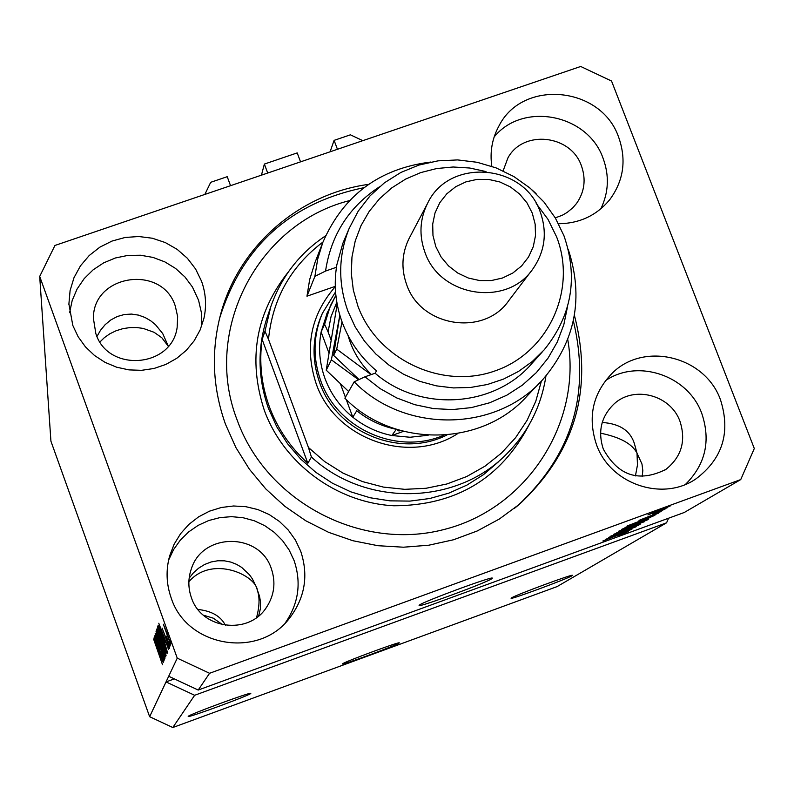 <?xml version="1.0" encoding="UTF-8"?>
<svg xmlns="http://www.w3.org/2000/svg" width="794" height="794" viewBox="0 0 794 794"><rect width="100%" height="100%" fill="white"/><g stroke="black" fill="none" stroke-linecap="round" stroke-linejoin="round"><path stroke-width="1.19" d="M230.548 185.687L227.213 176.695L210.698 182.312L204.842 194.431M261.444 175.166L264.372 164.07L267.707 173.032M264.372 164.07L297.204 152.905L300.549 161.857M330.086 151.793L334.095 140.369L337.45 149.292M362.798 140.657L350.412 134.821L334.095 140.369M342.631 663.774L342.512 663.933C341.877 665.441 396.563 645.274 399.104 643.071L399.283 642.862C400.136 641.254 344.318 661.868 342.631 663.774M419.351 605.117L419.103 605.475C418.656 607.718 487.327 582.399 491.962 578.608L492.349 578.151C493.114 575.769 422.597 601.822 419.351 605.117M188.218 716.377L188.198 716.456C187.483 718.223 249.862 695.286 250.745 693.46L250.805 693.351C251.817 691.465 188.039 714.928 188.218 716.377M511.445 597.932L511.088 598.279C510.512 599.857 567.134 578.905 571.958 575.759L572.424 575.342C573.228 573.665 515.296 595.123 511.445 597.932M222.786 624.828L213.308 618.189L203.393 615.161M256.561 617.563C259.549 606.418 259.827 597.356 257.375 590.389C256.184 575.511 212.554 554.589 188.873 581.684M635.438 475.914L637.463 465.006L637.016 453.195C632.262 443.846 620.114 437.166 600.552 433.177M168.288 346.283L161.807 337.708L154.096 332.299L143.257 328.428L136.816 327.545L129.938 327.585L122.931 328.647L116.123 330.741L109.86 333.788L104.421 337.599L99.975 341.936M171.157 597.872C186.739 647.1 258.933 659.268 289.621 618.06C305.015 597.693 308.707 575.412 300.698 551.215L295.428 540.059L288.252 530.025L279.409 521.43L269.176 514.532L257.871 509.569L245.872 506.691L233.555 505.986L221.308 507.495L209.527 511.157L198.579 516.864L188.843 524.437L180.615 533.637L174.164 544.168L169.708 555.701C165.787 569.874 166.274 583.937 171.157 597.872M285.304 622.903C298.604 603.569 301.541 582.786 294.108 560.574L289.175 550.063L282.505 540.565L274.297 532.367L264.799 525.697L254.279 520.765L243.083 517.728L231.52 516.656L219.948 517.609L208.713 520.536L198.153 525.37L188.595 531.96L180.327 540.119L173.588 549.587L168.606 560.098M596.493 444.68C610.249 484.092 662.543 502.026 695.961 478.871C722.59 458.783 730.788 432.492 720.555 399.997C705.28 356.278 643.815 341.092 612.075 373.339C592.661 393.526 587.471 417.307 596.493 444.68M685.51 484.36C705.479 464.47 710.918 440.878 701.827 413.585C688.309 375.542 637.929 358.312 605.435 380.693M558.549 223.739C579.699 223.471 596.81 215.392 609.881 199.493C623.687 180.556 626.615 159.822 618.675 137.293C601.395 86.298 522.78 78.616 498.999 125.869C492.141 138.424 489.739 151.902 491.804 166.313M600.82 208.852C608.69 192.515 609.445 175.673 603.093 158.324C587.888 114.157 523.048 101.334 494.146 136.955M72.82 325.461L78.11 336.706L85.405 346.819L94.476 355.454L104.997 362.332L116.619 367.195L128.936 369.885L141.54 370.322L153.986 368.485L165.857 364.436L176.744 358.322L186.292 350.353L194.163 340.805L200.118 329.996L203.939 318.315C206.688 305.69 205.874 293.294 201.497 281.106L195.592 268.987L187.354 258.248L177.122 249.326L165.291 242.557L152.339 238.23L138.771 236.513L125.144 237.466L111.994 241.068L99.846 247.172L89.186 255.549L80.452 265.851L74.001 277.682L70.09 290.564L68.899 303.973L72.82 325.461M201.547 326.403L201.299 312.181L198.569 300.261L192.466 287.051L184.952 276.977L175.633 268.481L164.844 261.881L152.974 257.405L140.469 255.231L127.784 255.43L115.368 257.99L103.686 262.844L93.166 269.801L84.204 278.605L77.127 288.956L72.194 300.46L69.604 312.697M368.555 184.377C298.058 193.895 236.85 247.956 219.859 317.332C211.015 353.241 212.901 388.891 225.506 424.284L235.878 447.518L249.376 469.194L265.742 488.876L284.659 506.175L305.769 520.765L328.666 532.357L352.893 540.724L377.984 545.706L403.451 547.205L428.8 545.21L453.543 539.761L477.194 530.988L499.317 519.048L519.494 504.21C575.174 452.104 593.485 389.139 574.399 315.327M95.846 333.599C107.915 372.872 171.941 367.84 177.151 327.386L177.648 316.647L175.315 306.137C162.214 264.005 92.63 274.357 93.424 318.523L95.846 333.599M555.274 217.874L562.341 215.234L567.204 212.405L572.95 207.641L576.583 203.403C584.573 191.85 586.18 179.315 581.416 165.807C570.926 134.702 523.256 129.452 507.962 157.827L503.108 170.869M603.321 449.096C618.208 475.953 639.051 482.732 665.848 469.433C681.47 456.937 686.195 440.938 680.021 421.445C670.771 394.906 633.85 385.169 613.931 404.067C601.157 416.612 597.614 431.618 603.321 449.096M602.229 422.477C619.558 423.619 630.267 430.646 634.366 443.548L637.016 453.195L641.969 463.994L642.822 470.584L642.187 476.589M191.384 597.604C201.368 629.275 248.671 635.468 266.377 607.519C274.307 595.401 275.975 582.488 271.369 568.772C260.005 532.476 202.936 532.218 191.453 568.554C188.029 578.211 188.009 587.897 191.384 597.604M189.151 578.151L193.408 572.841L198.589 568.206L204.564 564.504L211.075 561.983L217.834 560.763L224.513 560.832L230.836 562.092L236.592 564.355L241.644 567.373L249.455 574.757L252.284 578.727L256.125 586.528L259.529 596.234L260.531 602.041L260.402 608.67L258.665 615.926M197.974 609.464C211.67 610.953 220.821 616.233 225.397 625.285M528.566 186.858L536.079 193.567M96.997 336.438L100.51 330.274L105.155 324.667L110.832 319.952L117.333 316.498L124.36 314.503L131.536 314.077L138.493 315.119L144.925 317.431L150.632 320.726L155.495 324.696L162.72 333.579L168.328 346.234M39.7 276.431L177.251 658.157L209.576 673.282L198.202 690.046L684.259 512.487L740.742 479.576L754.3 448.511L611.539 81.028L580.712 66.478L54.935 245.465L39.7 276.431L50.925 441.186L149.629 716.694L172.794 727.522L194.649 695.286L666.563 522.809L668.578 518.224M172.794 727.522L557.09 586.597L666.563 522.809M149.629 716.694L166.035 681.917L194.649 695.286M209.576 673.282L740.742 479.576M622.635 533.25L628.233 531.573L618.367 535.573L625.414 532.595L622.208 533.528L602.854 540.972L622.635 533.25M608.74 537.349L631.905 529.27L605.326 539.463L628.729 530.501L608.74 537.349M636.143 526.769L610.497 536.238L636.083 526.601M644.639 521.608L618.605 531.226L644.569 521.44M644.371 519.842L627.101 525.985L654.911 515.296L644.371 519.842L644.192 519.365M666.662 507.247L670.414 505.867L666.662 507.247M659.278 510.274L667.784 507.555L647.904 514.889L659.278 510.274M661.283 510.512L665.005 509.153L661.283 510.512M652.906 514.125L662.702 510.562L652.906 514.125M657.353 512.904L661.055 511.554L657.353 512.904M653.909 514.512L658.623 513.113L651.269 516.13L655.983 514.065L653.809 514.691L638.991 520.388L653.909 514.512M637.741 522.601L648.887 518.879L647.05 520.07L621.742 529.31L637.741 522.601M634.237 526.065L640.331 524.08L638.475 525.271L613.534 534.382L634.237 526.065M156.15 642.068L163.296 662.325L154.235 637.135L161.847 656.211L154.661 635.835L163.772 661.164L156.299 642.009M162.085 651.914L164.487 659.993L161.182 651.983L163.435 656.975L162.036 652.192L157.401 641.393L155.138 633.781L162.085 651.914M156.011 631.726L164.953 658.305L155.505 633.255L163.911 655.209L156.011 631.726M165.777 656.936L160.825 644.797L156.249 630.347L161.301 642.862L165.777 656.936M167.117 653.7L162.075 641.383L157.44 626.684L162.581 639.388L167.117 653.7M165.341 642.445L158.78 623.24L168.675 649.294L165.628 641.701L165.341 642.445M169.698 639.448L171.018 643.606L169.698 639.448M198.202 690.046L168.705 676.26L166.035 681.917L174.333 678.89M168.705 676.26L177.251 658.157M167.216 633.721L170.74 644.897L163.336 624.243L167.216 633.721M168.854 641.552L170.164 645.681L168.854 641.552M166.214 636.063L169.817 646.534L166.214 636.063M168.249 643.071L169.549 647.16L168.249 643.071M167.256 641.492L169.33 648.351L166.849 642.574L168.308 645.552L167.345 642.207L162.055 628.024L167.256 641.492M163.147 637.493L167.425 652.311L157.917 625.89L158.423 625.374L163.147 637.493M163.802 646.703L166.075 655.586L156.974 628.838L163.802 646.703M160.11 656.043L153.947 638.029L163.207 662.543L160.358 655.387L160.11 656.043M162.532 664.786L153.599 639.091L162.532 664.786M164.358 627.101L169.727 642.038L164.358 627.101M161.529 631.29L164.249 639.259L161.529 631.29M164.785 639.061L164.249 639.259M158.572 625.652L157.917 625.89M159.108 628.739L166.403 649.006L163.058 637.681L159.108 628.739M167.008 648.777L166.403 649.006M158.512 629.791L165.986 650.643L158.512 629.791M157.331 629.344L156.716 629.573M157.877 632.381L160.676 640.163L159.574 635.508L157.877 632.381M161.212 639.964L160.676 640.163M161.778 643.2L165.063 652.34L163.723 646.941L161.778 643.2M165.658 652.122L165.063 652.34M157.301 633.394L164.666 653.928L157.301 633.394M156.527 645.572L159.078 653.045L156.527 645.572M650.762 513.768L665.164 508.458L650.683 513.559M634.624 523.236L643.041 519.921L634.624 523.236M646.802 519.415L647.05 520.07M625.225 527.901L645.84 520.01L625.067 527.474M621.742 529.965L641.84 522.551L621.652 529.727M638.247 524.655L638.475 525.271M616.968 533.002L625.622 529.499L616.809 532.595M627.339 529.211L637.384 525.191L627.181 528.794M613.583 535.007L633.384 527.702L613.494 534.779M457.81 433.554C409.029 465.373 334.979 439.32 316.111 383.532C304.31 347.276 310.702 314.98 335.286 286.654M443.866 435.211C397.486 455.538 337.361 428.988 320.746 380.773C312.657 357.886 313.193 335.425 322.364 313.362L321.342 315.694C312.211 337.668 311.665 360.039 319.724 382.827C336.795 432.68 400.414 458.704 446.953 434.983M349.459 200.624C258 223.531 202.063 330.344 237.198 420.165C266.367 501.371 360.198 551.145 443.429 529.658C526.928 509.053 582.359 422.765 567.75 339.514M219.66 318.126C242.17 246.289 290.286 202.807 364.009 187.672M325.6 235.808C299.497 253.276 281.245 276.878 270.833 306.603L264.978 331.227L262.139 339.395C258.973 362.263 261.375 384.693 269.335 406.667C277.523 428.571 290.356 447.449 307.844 463.279L311.417 457.007C365.458 507.326 456.917 505.48 506.85 453.771C528.288 432.045 541.319 406.131 545.935 376.038M322.979 242.031C290.783 266.397 272.62 298.812 268.491 339.296L308.449 447.508L324.706 461.602L342.929 473.065L362.659 481.64L383.433 487.099L404.732 489.332L426.05 488.28L446.873 483.983L466.693 476.549L485.045 466.157L501.48 453.076L515.634 437.633L527.166 420.195L535.821 401.178L541.399 381.051M264.978 331.227L268.491 339.296M308.449 447.508L311.417 457.007M573.337 320.845C590.746 393.268 572.196 454.883 517.668 505.699L516.14 506.979M262.139 339.395L307.844 463.279M322.364 313.362L335.554 291.884M327.267 312.727L321.123 331.961C318.176 347.792 319.486 363.364 325.054 378.688C330.82 393.943 340.07 406.786 352.804 417.197C364.357 426.447 377.368 432.551 391.819 435.519L403.511 431.35M346.224 399.491L352.804 417.197L356.754 410.726C368.476 420.105 381.666 426.299 396.335 429.316L391.819 435.519L410.061 437.256L428.184 435.241M336.815 302.206L331.048 316.608L328.071 331.882L324.607 324.289L321.123 331.961L328.825 352.685M340.467 383.988L345.4 397.268M328.071 331.882L330.919 339.554M568.216 249.286C584.056 297.73 575.561 341.172 542.739 379.631C496.26 432.293 404.771 433.693 354.174 381.835L344.874 398.191C393.745 448.312 482.166 446.923 527.147 395.958L540.188 382.301M486.017 171.573L469.74 168.02L453.166 166.998L436.68 168.536L420.691 172.606L405.595 179.107L391.75 187.9L379.512 198.758L369.18 211.442L361.012 225.625L355.226 240.969L351.96 257.087L351.325 273.602L353.32 290.078L357.915 306.127C377.428 359.672 442.268 390.112 495.416 370.768C548.872 352.208 577.198 289.274 556.594 236.83L547.939 219.263L536.218 203.502M347.911 311.129C337.897 283.061 338.333 255.469 349.191 228.344L358.203 211.164L370.064 195.84L384.435 182.809L400.871 172.457L418.904 165.073L438 160.854L457.612 159.922L477.164 162.294L496.101 167.891L513.877 176.556L529.985 188.039L543.959 202.013L555.393 218.072L563.958 235.758C578.389 277.702 571.789 315.724 544.168 349.856L532.179 361.598L518.502 371.433L503.446 379.125L487.337 384.514L470.524 387.472L453.384 387.919L436.293 385.844L419.639 381.299L403.789 374.371L389.1 365.22L375.89 354.055L364.466 341.122L355.067 326.701L347.911 311.129M409.565 237.595L409.148 238.379C401.824 253.246 400.99 268.64 406.637 284.55C420.671 327.059 484.251 336.884 508.865 300.509L531.92 270.198M532.288 213.139L527.008 202.897L519.584 194.014L510.393 186.918L499.892 181.975L488.608 179.414L477.085 179.384L465.919 181.876L455.647 186.769L446.784 193.825L439.797 202.698L435.013 212.951L432.7 224.067L432.968 235.481L435.807 246.636L441.077 256.948L448.521 265.901L457.761 273.047L468.331 278.029L479.695 280.57L491.278 280.57L502.493 278.019L512.775 273.057L521.608 265.921L528.546 256.998L533.26 246.716L535.503 235.61L535.166 224.226L532.288 213.139M424.889 252.145C418.914 235.361 419.788 219.144 427.5 203.492C448.67 157.54 524.08 163.445 540.287 212.087C547.453 232.543 544.952 251.539 532.774 269.077C506.86 307.377 439.747 296.966 424.889 252.145M342.839 243.351L336.864 264.69C333.549 284.341 335.376 303.655 342.323 322.652C349.499 341.579 360.893 357.647 376.515 370.858L375.096 373.22C420.393 412.652 494.97 407.53 532.367 362.937L542.094 352.149M379.453 186.828C349.003 206.797 331.038 234.875 325.55 271.052L314.9 276.352L306.97 296.192L335.276 286.356M314.9 276.352L317.679 259.142L322.781 242.537C343.326 195.245 379.393 168.407 430.983 162.016M315.059 262.308L309.67 279.548L306.97 296.192M354.174 381.835L364.972 376.793L375.096 373.22M364.972 376.793L380.088 388.594L396.821 397.973L414.766 404.692L433.484 408.592L452.501 409.575L471.368 407.62L489.62 402.786L506.81 395.204L522.521 385.05L536.377 372.594L548.049 358.134L557.269 342.035L563.819 324.677L567.551 306.484M335.644 267.558L325.55 271.052M359.057 379.552L333.599 355.384L339.842 315.238L331.386 359.831L326.225 370.183L337.172 304.191M399.62 430.279L399.035 431.073L396.543 429.346M331.386 359.831L358.61 379.76M348.665 391.531L326.225 370.183M348.04 335.515C352.308 350.511 360.079 363.523 371.374 374.54M342.016 321.838L336.716 349.122L371.076 374.639M336.716 349.122L333.599 355.384M270.833 306.603L267.131 317.421C257.246 347.703 257.713 378.083 268.541 408.582L276.778 426.805L287.547 443.717L300.628 458.992L315.754 472.281L332.617 483.318L350.859 491.863L370.103 497.749L389.933 500.845L409.952 501.103L429.733 498.513L448.858 493.134L466.951 485.084L483.635 474.554L498.563 461.741M529.151 424.73C501.014 478.524 455.945 505.54 393.963 505.778C336.974 502.91 283.994 463.944 264.402 410.577C247.639 359.354 255.708 313.025 288.609 271.588M324.607 324.289L330.383 305.779L335.872 295.338L326.83 313.709M287.527 620.531L289.621 618.06M694.234 479.953L695.961 478.871M609.206 200.336L609.881 199.493M514.591 508.229L519.494 504.21M576.206 203.899L576.583 203.403M664.836 470.117L665.848 469.433M265.375 608.899L266.377 607.519M68.909 304.688L68.899 303.973M427.5 203.492L409.148 238.379M349.191 228.344L342.353 244.512M322.781 242.537L314.613 263.469"/></g></svg>
